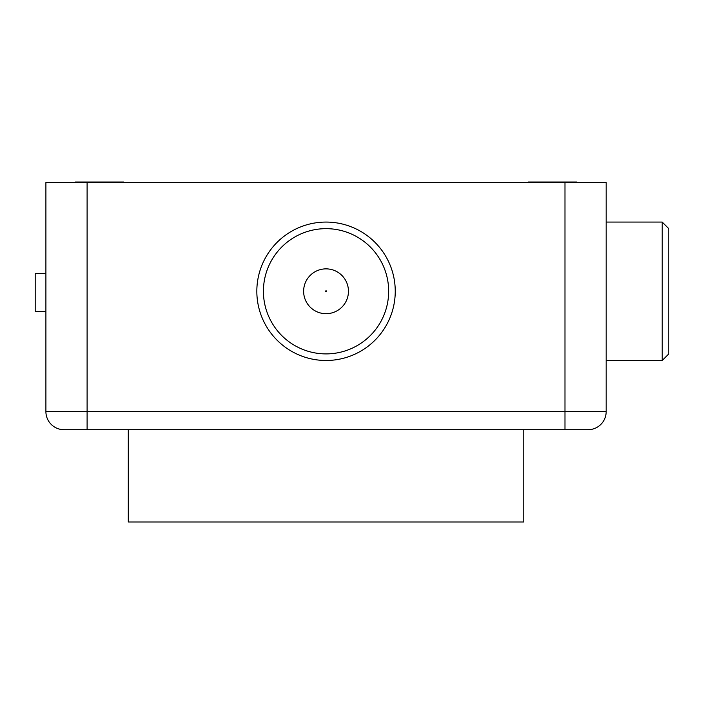<?xml version="1.0" encoding="UTF-8"?>
<svg xmlns="http://www.w3.org/2000/svg" width="704" height="704" viewBox="0 0 704 704"><rect width="100%" height="100%" fill="white"/><g stroke="black" fill="none" stroke-linecap="round" stroke-linejoin="round"><path stroke-width="1.06" d="M564.986 182.521L606.179 182.521L606.179 411.576A18.128 18.128 0 0 1 588.051 429.704L64.029 429.704A18.128 18.128 0 0 1 45.901 411.576L45.901 182.521L87.102 182.521L87.102 411.576L564.986 411.576L564.986 182.521L87.102 182.521M606.179 411.576A18.128 18.128 0 0 1 588.051 429.704A18.128 18.128 0 0 0 606.179 411.576L564.986 411.576L564.986 429.704M166.364 429.704L523.785 429.704L523.785 521.981L128.295 521.981L128.295 429.704M668.8 228.659L668.8 353.901L662.209 360.492L662.209 222.068L668.8 228.659M325.846 291.711A0.475 0.475 0 0 1 325.618 291.086A0.475 0.475 0 0 1 326.234 290.849A0.475 0.475 0 0 1 326.471 291.474A0.475 0.475 0 0 1 325.846 291.711M335.289 270.864A22.414 22.414 0 0 0 305.624 282.031A22.414 22.414 0 0 0 316.8 311.696A22.414 22.414 0 0 0 346.456 300.529A22.414 22.414 0 0 0 335.289 270.864M300.203 348.322A62.621 62.621 0 0 0 383.082 317.117A62.621 62.621 0 0 0 351.877 234.238A62.621 62.621 0 0 0 268.998 265.443A62.621 62.621 0 0 0 300.203 348.322M354.596 228.237A69.212 69.212 0 0 1 389.083 319.836A69.212 69.212 0 0 1 297.484 354.323A69.212 69.212 0 0 1 262.997 262.724A69.212 69.212 0 0 1 354.596 228.237M45.901 273.61L35.2 273.61L35.2 311.511L45.901 311.511M123.684 182.521L123.684 182.019L75.24 182.019L75.24 182.521M576.849 182.521L576.849 182.019L528.405 182.019L528.405 182.521M64.029 429.704A18.128 18.128 0 0 1 45.901 411.576L87.102 411.576L87.102 429.704M606.179 222.068L662.209 222.068M606.179 360.492L662.209 360.492"/></g></svg>
